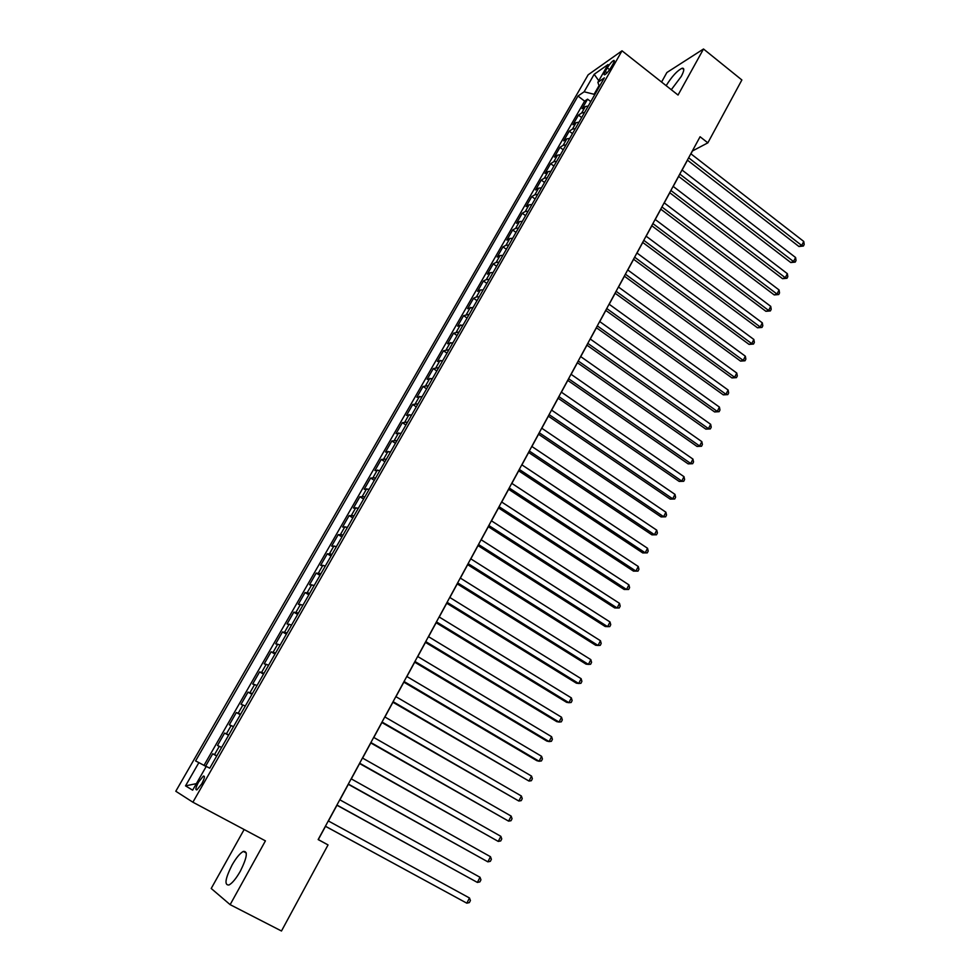 <?xml version="1.0" encoding="UTF-8"?>
<svg xmlns="http://www.w3.org/2000/svg" width="980" height="980" viewBox="0 0 980 980"><rect width="100%" height="100%" fill="white"/><g stroke="black" fill="none" stroke-linecap="round" stroke-linejoin="round"><path stroke-width="1.47" d="M240.308 871.245C247.095 857.537 248.099 850.934 243.297 851.424C239.953 853.274 236.192 857.819 232.027 865.083C225.18 878.754 224.175 885.381 229.002 884.989C232.358 883.127 236.119 878.545 240.308 871.245M671.288 89.719L681.223 76.489C684.273 70.707 684.591 67.951 682.154 68.233C677.278 70.56 671.937 76.367 666.155 85.664M201.733 783.853C204.612 778.328 205.151 775.744 203.338 776.111L198.585 782.052C195.682 787.577 195.143 790.162 196.956 789.819L201.733 783.853M244.143 829.521L211.214 888.48L230.141 904.65L281.481 931L328.043 844.919L318.304 839.578L325.507 826.336M588.147 74.811L175.8 791.252L192.889 802.216L622.018 50.813L588.147 74.811M622.018 50.813L678.038 95.048L703.505 49L666.89 72.508L661.573 82.038M588.233 106.048L585.33 106.551L582.096 108.707L587.571 99.151L590.769 101.614M584.558 112.48L581.654 112.982L578.445 115.101L581.654 117.563M578.445 115.101L572.933 124.73L576.13 122.635L579.021 122.169M569.735 138.401L566.857 138.842L563.684 140.863L569.245 131.173L572.479 133.623M560.401 154.754L557.522 155.159L554.386 157.106L559.972 147.343L563.231 149.793M550.981 171.231L548.114 171.586L545.015 173.472L550.65 163.648L553.921 166.086M541.499 187.817L538.657 188.136L535.582 189.949L541.254 180.05L544.537 182.488M531.956 204.526L529.114 204.796L526.076 206.547L531.785 196.576L535.105 199.014M522.328 221.345L519.51 221.59L516.509 223.269L522.254 213.224L525.586 215.649M512.65 238.299L509.833 238.495L506.868 240.112L512.65 229.994L516.007 232.407M502.887 255.376L500.094 255.523L497.154 257.066L502.985 246.874L506.366 249.288M493.05 272.562L490.27 272.685L487.366 274.143L493.246 263.877L496.64 266.291M483.152 289.896L480.384 289.97L477.517 291.354L483.434 281.015L486.852 283.416M473.181 307.34L467.595 308.688L473.56 298.275L476.991 300.664M463.136 324.919L457.599 326.144L463.601 315.658L467.056 318.047M453.005 342.632L447.529 343.735L453.581 333.163L457.06 335.552M442.813 360.469L437.386 361.449L443.475 350.803L446.978 353.18M432.535 378.452L427.158 379.297L433.307 368.578L436.823 370.942M422.184 396.557L416.868 397.28L423.054 386.475L426.594 388.84M411.759 414.81L406.492 415.398L412.727 404.507L416.292 406.872M401.249 433.185L396.043 433.65L402.315 422.686L405.904 425.026M390.652 451.719L385.507 452.037L391.841 440.988L395.454 443.327M379.995 470.376L374.899 470.572L381.269 459.436L384.907 461.764M369.24 489.179L364.205 489.241L370.636 478.02L374.287 480.347M358.411 508.142L353.437 508.044L359.905 496.738L363.592 499.065M347.496 527.228L342.584 527.007L349.113 515.615L352.812 517.918M336.495 546.473L331.644 546.105L338.223 534.627L341.947 536.93M325.409 565.877L320.632 565.35L327.247 553.786L331.007 556.077M314.237 585.415L309.521 584.741L316.197 573.092L319.97 575.37M302.979 605.113L298.324 604.293L305.05 592.545L308.859 594.823M291.624 624.971L287.054 623.99L293.829 612.157L297.651 614.423M280.194 644.975L275.686 643.848L282.51 631.916L286.368 634.17M268.667 665.151L264.22 663.852L271.105 651.823L274.988 654.077M257.042 685.473L252.681 684.016L259.614 671.9L263.522 674.142M245.331 705.967L241.031 704.351L248.026 692.125L251.97 694.355M233.522 726.621L229.308 724.833L236.352 712.521L240.321 714.739M221.627 747.434L217.487 745.486L224.592 733.077L228.573 735.282M690.925 153.823L692.48 150.957L707.854 142.847L700.075 136.747L318.157 839.578L328.043 844.919M607.306 67.865L605.273 71.418C603.925 73.88 603.729 74.995 604.697 74.774C606.583 73.672 608.715 71.197 611.079 67.375L613.125 63.786C614.46 61.348 614.656 60.233 613.701 60.454C611.802 61.569 609.67 64.043 607.306 67.865L609.609 69.666M599.049 85.603L594.088 94.288L584.129 91.789L577.98 96.028L195.584 760.933L198.879 762.624L185.526 785.862L192.643 790.174L206.253 766.397L209.757 768.198L604.341 77.861L597.849 82.345L599.393 86.522M584.129 91.789L594.174 74.296L608.041 64.545L597.849 82.345M587.571 99.151L584.619 101.148L204.012 765.38M216.837 755.813L212.721 753.792L205.604 766.238M224.592 733.077L228.781 734.927M236.352 712.521L240.614 714.2M248.026 692.125L252.362 693.644M259.614 671.9L264.024 673.26M271.105 651.823L275.588 653.023M282.51 631.916L287.067 632.958M293.829 612.157L298.447 613.039M305.05 592.545L309.741 593.28M316.197 573.092L320.95 573.668M327.247 553.786L332.061 554.215M338.223 534.627L343.098 534.909M349.113 515.615L354.05 515.762M359.905 496.738L364.915 496.75M370.636 478.02L375.695 477.885M381.269 459.436L386.402 459.167M391.841 440.988L397.023 440.584M402.315 422.686L407.558 422.147M412.727 404.507L418.019 403.846M423.054 386.475L428.407 385.679M433.307 368.578L438.709 367.647M443.475 350.803L448.938 349.75M453.581 333.163L459.093 331.987M463.601 315.658L469.163 314.36M473.56 298.275L476.415 296.916L479.171 296.854M483.434 281.015L486.325 279.582L489.106 279.484M493.246 263.877L496.174 262.371L498.967 262.236M502.985 246.874L505.95 245.294L508.755 245.11M512.65 229.994L515.652 228.34L518.469 228.107M522.254 213.224L525.28 211.496L528.11 211.239M531.785 196.576L534.847 194.787L537.689 194.481M541.254 180.05L544.341 178.189L547.195 177.846M550.65 163.648L553.774 161.712L556.64 161.333M559.972 147.343L563.133 145.346L566.011 144.93M569.245 131.173L572.43 129.103L575.321 128.65M703.505 49L741.872 79.968L707.854 142.847M230.141 904.65L265.421 840.865L192.889 802.216M328.41 820.983L336.973 805.242M339.901 799.852L348.341 784.319M351.293 778.892L359.611 763.555M362.588 758.091L370.808 742.963M373.797 737.462L381.906 722.53M384.92 716.992L392.919 702.256M395.957 696.682L403.858 682.154M406.908 676.531L414.699 662.186M417.762 656.539L425.455 642.39M428.542 636.706L436.137 622.741M439.236 617.02L446.733 603.239M449.857 597.494L457.244 583.884M460.38 578.114L467.68 564.688M470.829 558.882L478.032 545.627M481.205 539.796L488.31 526.713M491.495 520.846L498.514 507.946M501.711 502.054L508.632 489.314M511.854 483.397L518.677 470.829M521.911 464.875L528.649 452.478M531.895 446.5L538.547 434.263M541.805 428.26L548.371 416.182M551.654 410.155L558.122 398.235M561.418 392.172L567.8 380.412M571.107 374.336L577.416 362.735M580.736 356.622L586.959 345.18M590.279 339.043L596.428 327.749M599.772 321.599L605.824 310.44M609.18 304.266L615.158 293.265M618.527 287.067L624.432 276.213M627.8 269.99L633.631 259.284M637.012 253.036L642.758 242.464M646.163 236.204L651.835 225.78M655.24 219.496L660.839 209.206M664.256 202.909L669.781 192.754M673.211 186.433L678.662 176.412M682.105 170.067L687.47 160.181M584.619 101.148L577.98 96.028M212.721 753.792L216.739 755.984M198.879 762.624L206.168 766.544M598.78 80.715L594.174 74.296M185.526 785.862L196.38 783.645M687.372 160.107L798.933 246.495L801.714 245.466L688.634 157.792M803.759 241.46L804.2 244.449L803.392 246.041L801.714 245.466L803.759 241.46L690.827 153.75M803.392 246.041L798.933 246.495M678.564 176.339L790.762 262.53L793.531 261.55L679.789 174.073M795.589 257.519L796.042 260.496L795.221 262.101L793.531 261.55L795.589 257.519L682.007 169.993M795.221 262.101L790.762 262.53M669.683 192.668L782.53 278.675L785.286 277.744L670.884 190.463M787.357 273.677L787.822 276.642L787.001 278.271L785.286 277.744L787.357 273.677L673.113 186.347M787.001 278.271L782.53 278.675M660.74 209.132L774.237 294.931L776.981 294.049L661.917 206.964M779.063 289.957L779.541 292.91L778.708 294.539L776.981 294.049L779.063 289.957L664.158 202.823M778.708 294.539L774.237 294.931M651.737 225.706L765.895 311.297L768.626 310.464L652.876 223.587M770.721 306.348L771.211 309.288L770.378 310.93L768.626 310.464L770.721 306.348L655.142 219.422M770.378 310.93L765.895 311.297M642.66 242.391L757.491 327.786L760.211 326.989L643.787 240.333M762.317 322.849L762.82 325.789L761.975 327.443L760.211 326.989L762.317 322.849L646.065 236.131M761.975 327.443L757.491 327.786M633.521 259.21L749.039 344.384L751.734 343.637L634.624 257.189M753.853 339.46L754.367 342.388L753.522 344.054L751.734 343.637L753.853 339.46L636.914 252.963M753.522 344.054L749.039 344.384M624.321 276.139L740.525 361.093L743.195 360.395L625.387 274.18M745.339 356.193L745.866 359.109L745.008 360.787L743.195 360.395L745.339 356.193L627.702 269.917M745.008 360.787L740.525 361.093M615.06 293.192L731.938 377.925L734.608 377.276L616.089 291.281M736.764 373.037L737.303 375.952L736.433 377.643L734.608 377.276L736.764 373.037L618.429 286.993M736.433 377.643L731.938 377.925M605.726 310.366L723.301 394.866L725.947 394.266L606.73 308.516M728.115 390.016L728.667 392.907L727.809 394.609L725.947 394.266L728.115 390.016L609.082 304.192M727.809 394.609L723.301 394.866M596.318 327.675L714.604 411.931L717.238 411.392L597.298 325.875M719.418 407.092L719.982 409.983L719.112 411.698L717.238 411.392L719.418 407.092L599.662 321.526M719.112 411.698L714.604 411.931M586.849 345.107L705.845 429.13L708.454 428.627L587.804 343.355M710.659 424.303L711.235 427.182L710.353 428.909L708.454 428.627L710.659 424.303L590.181 338.97M710.353 428.909L705.845 429.13M577.306 362.661L697.025 446.439L699.61 445.986L578.225 360.971M701.827 441.637L702.415 444.504L701.533 446.243L699.61 445.986L701.827 441.637L580.626 356.549M701.533 446.243L697.025 446.439M567.702 380.338L688.144 463.871L690.716 463.479L568.584 378.709M692.946 459.093L693.546 461.948L692.652 463.699L690.716 463.479L692.946 459.093L571.009 374.262M692.652 463.699L688.144 463.871M558.024 398.162L679.189 481.425L681.749 481.082L558.87 396.582M683.991 476.672L684.604 479.514L683.709 481.278L681.749 481.082L683.991 476.672L561.307 392.11M683.709 481.278L679.189 481.425M548.261 416.108L670.173 499.102L672.709 498.82L549.094 414.589M674.975 494.373L675.6 497.215L674.706 498.992L672.709 498.82L674.975 494.373L551.544 410.081M674.706 498.992L670.173 499.102M538.437 434.189L661.096 516.913L663.619 516.693L539.233 432.731M665.898 512.209L666.535 515.027L665.628 516.815L663.619 516.693L665.898 512.209L541.707 428.187M665.628 516.815L661.096 516.913M528.538 452.405L651.957 534.86L654.456 534.688L529.298 451.008M656.747 530.168L657.409 532.985L656.49 534.786L654.456 534.688L656.747 530.168L531.785 446.427M656.49 534.786L651.957 534.86M518.567 470.755L642.745 552.928L645.22 552.806L519.29 469.42M647.535 548.261L648.209 551.066L647.278 552.879L645.22 552.806L647.535 548.261L521.801 464.802M647.278 552.879L642.745 552.928M508.522 489.241L633.472 571.12L635.922 571.071L509.208 487.979M638.262 566.489L638.936 569.27L638.005 571.107L635.922 571.071L638.262 566.489L511.744 483.324M638.005 571.107L633.472 571.12M498.404 507.873L624.125 589.458L626.563 589.458L499.053 506.672M628.915 584.852L629.601 587.62L628.67 589.458L626.563 589.458L628.915 584.852L501.601 501.981M628.67 589.458L624.125 589.458M488.199 526.64L614.717 607.931L617.13 607.98L488.824 525.501M619.495 603.337L620.205 606.106L619.262 607.955L617.13 607.98L619.495 603.337L491.384 520.784M477.922 545.554L605.236 626.526L607.625 626.649L478.51 544.476M610.013 621.969L610.736 624.713L609.78 626.588L607.625 626.649L610.013 621.969L481.094 539.723M467.57 564.615L595.681 645.269L598.057 645.452L468.122 563.598M600.458 640.736L601.193 643.468L600.238 645.355L598.057 645.452L600.458 640.736L470.719 558.808M457.133 583.823L586.065 664.146L588.404 664.391L457.648 582.867M590.83 659.638L591.577 662.358L590.609 664.256L588.404 664.391L590.83 659.638L460.269 578.041M446.623 603.166L576.363 683.17L578.69 683.477L447.088 602.296M581.128 678.687L581.899 681.394L580.92 683.305L578.69 683.477L581.128 678.687L449.734 597.42M436.027 622.668L566.599 702.329L568.902 702.697L436.455 621.859M571.352 697.883L572.136 700.565L571.156 702.501L568.902 702.697L571.352 697.883L439.126 616.959M425.345 642.317L556.763 721.635L559.041 722.064L425.737 641.582M561.516 717.213L562.312 719.884L561.32 721.831L559.041 722.064L561.516 717.213L428.432 636.633M414.577 662.125L546.852 741.088L549.106 741.578L414.944 661.463M551.593 736.691L552.414 739.349L551.409 741.309L549.106 741.578L551.593 736.691L417.652 656.477M403.736 682.08L536.856 760.688L539.086 761.252L404.054 681.492M541.597 756.315L542.43 758.961L541.426 760.933L539.086 761.252L541.597 756.315L406.786 676.47M392.809 702.195L529.004 781.06L393.09 701.68M531.528 776.099L532.373 778.72L531.368 780.705L529.004 781.06L531.528 776.099L395.834 696.621M381.796 722.468L518.837 801.028L382.029 722.027M521.385 796.017L522.242 798.639L521.225 800.636L518.837 801.028L521.385 796.017L384.797 716.919M370.685 742.901L508.596 821.142L370.881 742.534M511.156 816.095L512.038 818.704L511.021 820.713L508.596 821.142L511.156 816.095L373.674 737.389M359.501 763.494L498.269 841.416L359.648 763.212M500.854 836.332L501.76 838.917L500.719 840.95L498.269 841.416L500.854 836.332L362.465 758.03M348.219 784.257L487.869 861.849L348.329 784.049M490.478 856.716L491.384 859.289L490.343 861.334L487.869 861.849L490.478 856.716L351.171 778.818M336.851 805.18L477.382 882.429L336.912 805.045M480.016 877.272L480.947 879.82L479.894 881.878L477.382 882.429L480.016 877.272L339.778 799.778M325.385 826.263L466.823 903.18L325.409 826.226M469.469 897.974L470.425 900.51L469.359 902.58L466.823 903.18L469.469 897.974L328.288 820.922M581.654 112.982L585.33 106.551M214.522 754.625L219.3 746.282M226.441 733.8L231.17 725.519M238.263 713.146L242.954 704.926M249.986 692.652L254.653 684.493M261.623 672.317L266.242 664.232M273.163 652.141L277.757 644.117M284.617 632.125L289.174 624.162M295.972 612.267L300.493 604.366M307.255 592.557L311.738 584.717M318.439 573.006L322.885 565.227M329.537 553.602L333.96 545.885M340.55 534.357L344.935 526.701M351.489 515.247L355.838 507.652M362.33 496.297L366.655 488.751M373.098 477.481L377.386 469.996M383.78 458.812L388.031 451.376M394.389 440.277L398.603 432.903M404.912 421.878L409.089 414.565M415.349 403.625L419.514 396.361M425.724 385.507L429.84 378.305M436.002 367.524L440.106 360.371M446.219 349.676L450.286 342.571M456.362 331.963L460.392 324.907M466.419 314.372L470.425 307.377M476.415 296.916L480.384 289.97M486.325 279.582L490.27 272.685M496.174 262.371L500.094 255.523M505.95 245.294L509.833 238.495M515.652 228.34L519.51 221.59M525.28 211.496L529.114 204.796M534.847 194.787L538.657 188.136M544.341 178.189L548.114 171.586M553.774 161.712L557.522 155.159M563.133 145.346L566.857 138.842M572.43 129.103L576.13 122.635M607.061 72.826L605.273 71.418M246.299 853.017L243.297 851.424M683.795 69.543L682.154 68.233M204.44 776.699L203.338 776.111M614.313 60.932L613.701 60.454"/></g></svg>
